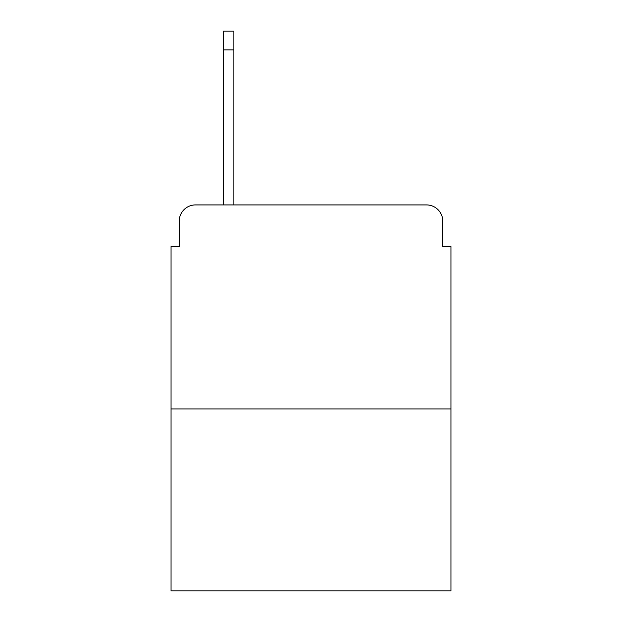 <?xml version="1.0" encoding="UTF-8"?>
<svg xmlns="http://www.w3.org/2000/svg" width="622" height="622" viewBox="0 0 622 622"><rect width="100%" height="100%" fill="white"/><g stroke="black" fill="none" stroke-linecap="round" stroke-linejoin="round"><path stroke-width="0.93" d="M179.214 221.238L179.214 246.53L179.214 221.238A16.32 16.32 0 0 1 195.533 204.918L223.275 204.918L223.275 31.1L233.888 31.1L233.888 49.869L223.275 49.869M450.95 408.926L171.05 408.926L171.05 590.9L450.95 590.9L450.95 246.53L442.786 246.53L442.786 221.238A16.32 16.32 0 0 0 426.467 204.918L195.533 204.918M171.05 408.926L171.05 246.53L179.214 246.53M233.888 49.869L233.888 204.918L247.346 204.918M374.654 204.918L426.467 204.918M442.786 246.53L442.786 221.238"/></g></svg>
